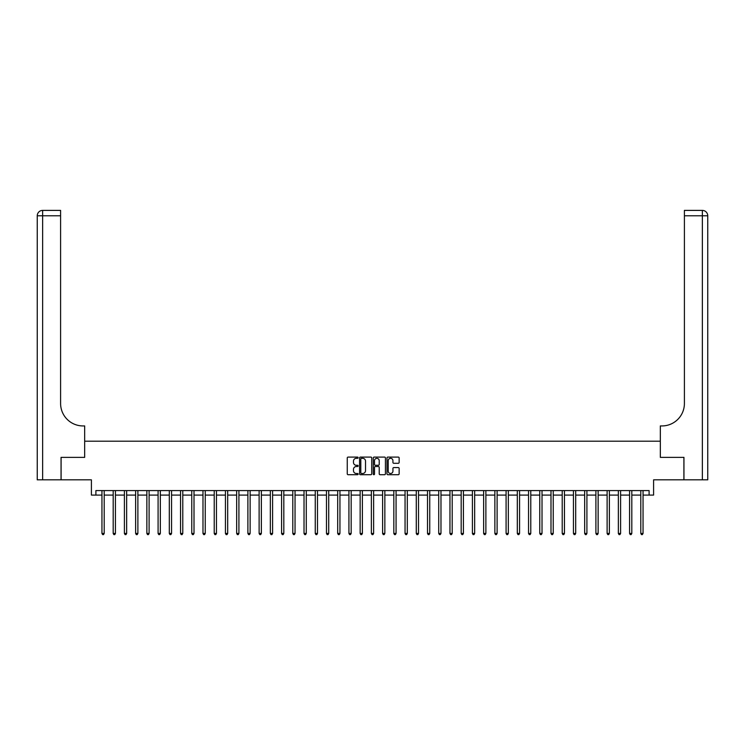 <?xml version="1.0" encoding="UTF-8"?>
<svg xmlns="http://www.w3.org/2000/svg" width="745" height="745" viewBox="0 0 745 745"><rect width="100%" height="100%" fill="white"/><g stroke="black" fill="none" stroke-linecap="round" stroke-linejoin="round"><path stroke-width="1.12" d="M358.131 457.7A0.615 0.615 0 0 0 357.516 457.085L348.148 457.085A0.885 0.885 0 0 0 347.263 457.97L347.263 473.829A0.885 0.885 0 0 0 348.148 474.714L357.516 474.714A0.615 0.615 0 0 0 358.131 474.099A0.615 0.615 0 0 0 357.516 473.485L356.306 473.485A2.822 2.822 0 0 1 353.484 470.663L353.484 469.341A2.822 2.822 0 0 1 356.306 466.519L357.516 466.519A0.615 0.615 0 0 0 358.131 465.895A0.615 0.615 0 0 0 357.516 465.28L356.306 465.28A2.822 2.822 0 0 1 353.484 462.459L353.484 461.136A2.822 2.822 0 0 1 356.306 458.315L357.516 458.315A0.615 0.615 0 0 0 358.131 457.7M398.258 463.297A0.885 0.885 0 0 0 399.143 462.422L399.143 457.97A0.885 0.885 0 0 0 398.258 457.085L387.856 457.085A0.885 0.885 0 0 0 386.981 457.97L386.981 473.829A0.885 0.885 0 0 0 387.856 474.714L398.258 474.714A0.885 0.885 0 0 0 399.143 473.829L399.143 468.456A0.885 0.885 0 0 0 398.258 467.571L393.807 467.571A0.885 0.885 0 0 0 392.932 468.456L392.932 471.119A2.356 2.356 0 0 1 390.576 473.485A2.356 2.356 0 0 1 388.21 471.119L388.21 460.68A2.356 2.356 0 0 1 390.576 458.315A2.356 2.356 0 0 1 392.932 460.68L392.932 462.422A0.885 0.885 0 0 0 393.807 463.297L398.258 463.297M95.891 495.09L95.891 490.592L649.109 490.592L649.109 495.09L653.598 495.09L653.598 479.817L683.91 479.817L683.91 457.365L660.331 457.365L660.331 441.198L84.669 441.198L84.669 457.365L84.669 425.935L83.049 425.935A22.452 22.452 0 0 1 60.596 403.483L60.596 215.789L42.642 215.789L42.642 479.817L61.053 479.817L61.053 457.365L84.669 457.365L61.09 457.365L61.09 479.817L91.402 479.817L91.402 495.09L101.953 495.09M371.727 457.97A0.885 0.885 0 0 0 370.852 457.085L360.45 457.085A0.885 0.885 0 0 0 359.565 457.97L359.565 473.829A0.885 0.885 0 0 0 360.45 474.714L370.852 474.714A0.885 0.885 0 0 0 371.727 473.829L371.727 457.97M374.148 457.085L384.55 457.085A0.885 0.885 0 0 1 385.435 457.97L385.435 473.829A0.885 0.885 0 0 1 384.55 474.714L380.099 474.714A0.885 0.885 0 0 1 379.224 473.829L379.224 467.394A0.885 0.885 0 0 0 378.339 466.519L375.387 466.519A0.885 0.885 0 0 0 374.502 467.394L374.502 474.099A0.615 0.615 0 0 1 373.888 474.714A0.615 0.615 0 0 1 373.273 474.099L373.273 457.97A0.885 0.885 0 0 1 374.148 457.085M104.198 495.09L113.184 495.09M115.428 495.09L124.406 495.09M126.65 495.09L135.637 495.09M137.881 495.09L146.858 495.09M149.102 495.09L158.089 495.09M160.333 495.09L169.311 495.09M171.555 495.09L180.541 495.09M182.786 495.09L191.763 495.09M194.007 495.09L202.985 495.09M205.238 495.09L214.215 495.09M216.46 495.09L225.437 495.09M227.691 495.09L236.668 495.09M238.912 495.09L247.889 495.09M250.134 495.09L259.12 495.09M261.365 495.09L270.342 495.09M272.586 495.09L281.573 495.09M283.817 495.09L292.794 495.09M295.039 495.09L304.025 495.09M306.269 495.09L315.247 495.09M317.491 495.09L326.478 495.09M328.722 495.09L337.699 495.09M339.944 495.09L348.93 495.09M351.174 495.09L360.152 495.09M362.396 495.09L371.373 495.09M373.627 495.09L382.604 495.09M384.848 495.09L393.826 495.09M396.07 495.09L405.056 495.09M407.301 495.09L416.278 495.09M418.522 495.09L427.509 495.09M429.753 495.09L438.731 495.09M440.975 495.09L449.961 495.09M452.206 495.09L461.183 495.09M463.427 495.09L472.414 495.09M474.658 495.09L483.635 495.09M485.88 495.09L494.866 495.09M497.111 495.09L506.088 495.09M508.332 495.09L517.309 495.09M519.563 495.09L528.54 495.09M530.785 495.09L539.762 495.09M542.015 495.09L550.993 495.09M553.237 495.09L562.214 495.09M564.459 495.09L573.445 495.09M575.689 495.09L584.667 495.09M586.911 495.09L595.898 495.09M598.142 495.09L607.119 495.09M609.363 495.09L618.35 495.09M620.594 495.09L629.572 495.09M631.816 495.09L640.802 495.09M643.047 495.09L649.109 495.09M361.418 458.315A0.615 0.615 0 0 0 360.794 458.939L360.794 472.861A0.615 0.615 0 0 0 361.418 473.485L362.694 473.485A2.822 2.822 0 0 0 365.516 470.663L365.516 461.136A2.822 2.822 0 0 0 362.694 458.315L361.418 458.315M379.224 460.717A2.356 2.356 0 0 0 376.868 458.361A2.356 2.356 0 0 0 374.502 460.717L374.502 464.405A0.885 0.885 0 0 0 375.387 465.28L378.339 465.28A0.885 0.885 0 0 0 379.224 464.405L379.224 460.717M104.309 490.592L104.263 490.713A0.894 0.894 90.1 0 0 104.198 491.048L104.198 533.439L101.953 533.439L101.953 491.048A0.894 0.894 90.1 0 0 101.888 490.713L101.841 490.592M104.198 533.439L103.527 534.603L102.633 534.603L101.953 533.439M115.54 490.592L115.494 490.713A0.894 0.894 87.9 0 0 115.428 491.048L115.428 533.439L113.184 533.439L113.184 491.048A0.894 0.894 87.9 0 0 113.119 490.713L113.072 490.592M115.428 533.439L114.758 534.603L113.855 534.603L113.184 533.439M126.762 490.592L126.715 490.713A0.894 0.894 87.9 0 0 126.65 491.048L126.65 533.439L124.406 533.439L124.406 491.048A0.894 0.894 87.9 0 0 124.341 490.713L124.294 490.592M126.65 533.439L125.98 534.603L125.085 534.603L124.406 533.439M137.993 490.592L137.946 490.713A0.894 0.894 87.9 0 0 137.881 491.048L137.881 533.439L135.637 533.439L135.637 491.048A0.894 0.894 87.9 0 0 135.571 490.713L135.525 490.592M137.881 533.439L137.201 534.603L136.307 534.603L135.637 533.439M149.214 490.592L149.168 490.713A0.894 0.894 87.9 0 0 149.102 491.048L149.102 533.439L146.858 533.439L146.858 491.048A0.894 0.894 87.9 0 0 146.793 490.713L146.746 490.592M149.102 533.439L148.432 534.603L147.529 534.603L146.858 533.439M42.642 479.817L37.25 479.817L37.25 215.789A5.392 5.392 0 0 1 42.642 210.397L60.596 210.397L60.596 215.789M83.049 425.935A22.452 22.452 0 0 1 60.596 403.483M37.25 215.789A5.392 5.392 0 0 1 42.642 210.397L42.642 215.789L37.25 215.789M707.75 479.817L683.947 479.817L683.947 457.365L660.331 457.365L660.331 425.935L661.951 425.935A22.452 22.452 0 0 0 684.404 403.483L684.404 210.397L702.358 210.397A5.392 5.392 0 0 1 707.75 215.789L707.75 479.817L707.75 215.789A5.392 5.392 0 0 0 702.358 210.397A5.392 5.392 0 0 1 707.75 215.789A5.392 5.392 0 0 0 702.358 210.397L702.358 215.789L684.404 215.789M661.951 425.935A22.452 22.452 0 0 0 684.404 403.483M160.445 490.592L160.399 490.713A0.894 0.894 87.9 0 0 160.333 491.048L160.333 533.439L158.089 533.439L158.089 491.048A0.894 0.894 87.9 0 0 158.024 490.713L157.977 490.592M160.333 533.439L159.654 534.603L158.76 534.603L158.089 533.439M171.667 490.592L171.62 490.713A0.894 0.894 87.9 0 0 171.555 491.048L171.555 533.439L169.311 533.439L169.311 491.048A0.894 0.894 87.9 0 0 169.245 490.713L169.199 490.592M171.555 533.439L170.884 534.603L169.981 534.603L169.311 533.439M182.898 490.592L182.851 490.713A0.894 0.894 87.9 0 0 182.786 491.048L182.786 533.439L180.541 533.439L180.541 491.048A0.894 0.894 87.9 0 0 180.476 490.713L180.43 490.592M182.786 533.439L182.106 534.603L181.212 534.603L180.541 533.439M194.119 490.592L194.073 490.713A0.894 0.894 87.9 0 0 194.007 491.048L194.007 533.439L191.763 533.439L191.763 491.048A0.894 0.894 87.9 0 0 191.698 490.713L191.651 490.592M194.007 533.439L193.337 534.603L192.433 534.603L191.763 533.439M205.341 490.592L205.303 490.713A0.894 0.894 87.9 0 0 205.238 491.048L205.238 533.439L202.985 533.439L202.985 491.048A0.894 0.894 87.9 0 0 202.929 490.713L202.882 490.592M205.238 533.439L204.558 534.603L203.664 534.603L202.985 533.439M216.572 490.592L216.525 490.713A0.894 0.894 87.9 0 0 216.46 491.048L216.46 533.439L214.215 533.439L214.215 491.048A0.894 0.894 87.9 0 0 214.15 490.713L214.104 490.592M216.46 533.439L215.789 534.603L214.886 534.603L214.215 533.439M227.793 490.592L227.746 490.713A0.894 0.894 87.9 0 0 227.691 491.048L227.691 533.439L225.437 533.439L225.437 491.048A0.894 0.894 87.9 0 0 225.372 490.713L225.335 490.592M227.691 533.439L227.011 534.603L226.117 534.603L225.437 533.439M239.024 490.592L238.977 490.713A0.894 0.894 87.9 0 0 238.912 491.048L238.912 533.439L236.668 533.439L236.668 491.048A0.894 0.894 87.9 0 0 236.603 490.713L236.556 490.592M238.912 533.439L238.242 534.603L237.338 534.603L236.668 533.439M250.246 490.592L250.199 490.713A0.894 0.894 87.9 0 0 250.134 491.048L250.134 533.439L247.889 533.439L247.889 491.048A0.894 0.894 87.9 0 0 247.824 490.713L247.778 490.592M250.134 533.439L249.463 534.603L248.569 534.603L247.889 533.439M261.476 490.592L261.43 490.713A0.894 0.894 87.9 0 0 261.365 491.048L261.365 533.439L259.12 533.439L259.12 491.048A0.894 0.894 87.9 0 0 259.055 490.713L259.009 490.592M261.365 533.439L260.694 534.603L259.791 534.603L259.12 533.439M272.698 490.592L272.651 490.713A0.894 0.894 87.9 0 0 272.586 491.048L272.586 533.439L270.342 533.439L270.342 491.048A0.894 0.894 87.9 0 0 270.277 490.713L270.23 490.592M272.586 533.439L271.916 534.603L271.022 534.603L270.342 533.439M283.929 490.592L283.882 490.713A0.894 0.894 87.9 0 0 283.817 491.048L283.817 533.439L281.573 533.439L281.573 491.048A0.894 0.894 87.9 0 0 281.508 490.713L281.461 490.592M283.817 533.439L283.147 534.603L282.243 534.603L281.573 533.439M295.15 490.592L295.104 490.713A0.894 0.894 87.9 0 0 295.039 491.048L295.039 533.439L292.794 533.439L292.794 491.048A0.894 0.894 87.9 0 0 292.729 490.713L292.683 490.592M295.039 533.439L294.368 534.603L293.474 534.603L292.794 533.439M306.381 490.592L306.335 490.713A0.894 0.894 87.9 0 0 306.269 491.048L306.269 533.439L304.025 533.439L304.025 491.048A0.894 0.894 87.9 0 0 303.96 490.713L303.913 490.592M306.269 533.439L305.59 534.603L304.696 534.603L304.025 533.439M317.603 490.592L317.556 490.713A0.894 0.894 87.9 0 0 317.491 491.048L317.491 533.439L315.247 533.439L315.247 491.048A0.894 0.894 87.9 0 0 315.182 490.713L315.135 490.592M317.491 533.439L316.821 534.603L315.917 534.603L315.247 533.439M328.834 490.592L328.787 490.713A0.894 0.894 87.9 0 0 328.722 491.048L328.722 533.439L326.478 533.439L326.478 491.048A0.894 0.894 87.9 0 0 326.412 490.713L326.366 490.592M328.722 533.439L328.042 534.603L327.148 534.603L326.478 533.439M340.055 490.592L340.009 490.713A0.894 0.894 87.9 0 0 339.944 491.048L339.944 533.439L337.699 533.439L337.699 491.048A0.894 0.894 87.9 0 0 337.634 490.713L337.587 490.592M339.944 533.439L339.273 534.603L338.37 534.603L337.699 533.439M351.286 490.592L351.24 490.713A0.894 0.894 87.9 0 0 351.174 491.048L351.174 533.439L348.93 533.439L348.93 491.048A0.894 0.894 87.9 0 0 348.865 490.713L348.818 490.592M351.174 533.439L350.495 534.603L349.601 534.603L348.93 533.439M362.508 490.592L362.461 490.713A0.894 0.894 87.9 0 0 362.396 491.048L362.396 533.439L360.152 533.439L360.152 491.048A0.894 0.894 87.9 0 0 360.086 490.713L360.04 490.592M362.396 533.439L361.725 534.603L360.822 534.603L360.152 533.439M373.729 490.592L373.692 490.713A0.894 0.894 87.9 0 0 373.627 491.048L373.627 533.439L371.373 533.439L371.373 491.048A0.894 0.894 87.9 0 0 371.308 490.713L371.271 490.592M373.627 533.439L372.947 534.603L372.053 534.603L371.373 533.439M384.96 490.592L384.914 490.713A0.894 0.894 87.9 0 0 384.848 491.048L384.848 533.439L382.604 533.439L382.604 491.048A0.894 0.894 87.9 0 0 382.539 490.713L382.492 490.592M384.848 533.439L384.178 534.603L383.275 534.603L382.604 533.439M396.182 490.592L396.135 490.713A0.894 0.894 87.9 0 0 396.07 491.048L396.07 533.439L393.826 533.439L393.826 491.048A0.894 0.894 87.9 0 0 393.76 490.713L393.714 490.592M396.07 533.439L395.399 534.603L394.505 534.603L393.826 533.439M407.413 490.592L407.366 490.713A0.894 0.894 87.9 0 0 407.301 491.048L407.301 533.439L405.056 533.439L405.056 491.048A0.894 0.894 87.9 0 0 404.991 490.713L404.945 490.592M407.301 533.439L406.63 534.603L405.727 534.603L405.056 533.439M418.634 490.592L418.588 490.713A0.894 0.894 87.9 0 0 418.522 491.048L418.522 533.439L416.278 533.439L416.278 491.048A0.894 0.894 87.9 0 0 416.213 490.713L416.166 490.592M418.522 533.439L417.852 534.603L416.958 534.603L416.278 533.439M429.865 490.592L429.818 490.713A0.894 0.894 87.9 0 0 429.753 491.048L429.753 533.439L427.509 533.439L427.509 491.048A0.894 0.894 87.9 0 0 427.444 490.713L427.397 490.592M429.753 533.439L429.083 534.603L428.179 534.603L427.509 533.439M441.087 490.592L441.04 490.713A0.894 0.894 87.9 0 0 440.975 491.048L440.975 533.439L438.731 533.439L438.731 491.048A0.894 0.894 87.9 0 0 438.665 490.713L438.619 490.592M440.975 533.439L440.304 534.603L439.41 534.603L438.731 533.439M452.317 490.592L452.271 490.713A0.894 0.894 87.9 0 0 452.206 491.048L452.206 533.439L449.961 533.439L449.961 491.048A0.894 0.894 87.9 0 0 449.896 490.713L449.85 490.592M452.206 533.439L451.526 534.603L450.632 534.603L449.961 533.439M463.539 490.592L463.492 490.713A0.894 0.894 87.9 0 0 463.427 491.048L463.427 533.439L461.183 533.439L461.183 491.048A0.894 0.894 87.9 0 0 461.118 490.713L461.071 490.592M463.427 533.439L462.757 534.603L461.853 534.603L461.183 533.439M474.77 490.592L474.723 490.713A0.894 0.894 87.9 0 0 474.658 491.048L474.658 533.439L472.414 533.439L472.414 491.048A0.894 0.894 87.9 0 0 472.349 490.713L472.302 490.592M474.658 533.439L473.978 534.603L473.084 534.603L472.414 533.439M485.991 490.592L485.945 490.713A0.894 0.894 87.9 0 0 485.88 491.048L485.88 533.439L483.635 533.439L483.635 491.048A0.894 0.894 87.9 0 0 483.57 490.713L483.524 490.592M485.88 533.439L485.209 534.603L484.306 534.603L483.635 533.439M497.222 490.592L497.176 490.713A0.894 0.894 87.9 0 0 497.111 491.048L497.111 533.439L494.866 533.439L494.866 491.048A0.894 0.894 87.9 0 0 494.801 490.713L494.755 490.592M497.111 533.439L496.431 534.603L495.537 534.603L494.866 533.439M508.444 490.592L508.397 490.713A0.894 0.894 87.9 0 0 508.332 491.048L508.332 533.439L506.088 533.439L506.088 491.048A0.894 0.894 87.9 0 0 506.023 490.713L505.976 490.592M508.332 533.439L507.662 534.603L506.758 534.603L506.088 533.439M519.665 490.592L519.628 490.713A0.894 0.894 87.9 0 0 519.563 491.048L519.563 533.439L517.309 533.439L517.309 491.048A0.894 0.894 87.9 0 0 517.254 490.713L517.207 490.592M519.563 533.439L518.883 534.603L517.989 534.603L517.309 533.439M530.896 490.592L530.85 490.713A0.894 0.894 87.9 0 0 530.785 491.048L530.785 533.439L528.54 533.439L528.54 491.048A0.894 0.894 87.9 0 0 528.475 490.713L528.429 490.592M530.785 533.439L530.114 534.603L529.211 534.603L528.54 533.439M542.118 490.592L542.071 490.713A0.894 0.894 87.9 0 0 542.015 491.048L542.015 533.439L539.762 533.439L539.762 491.048A0.894 0.894 87.9 0 0 539.697 490.713L539.659 490.592M542.015 533.439L541.336 534.603L540.442 534.603L539.762 533.439M553.349 490.592L553.302 490.713A0.894 0.894 87.9 0 0 553.237 491.048L553.237 533.439L550.993 533.439L550.993 491.048A0.894 0.894 87.9 0 0 550.928 490.713L550.881 490.592M553.237 533.439L552.567 534.603L551.663 534.603L550.993 533.439M564.57 490.592L564.524 490.713A0.894 0.894 87.9 0 0 564.459 491.048L564.459 533.439L562.214 533.439L562.214 491.048A0.894 0.894 87.9 0 0 562.149 490.713L562.103 490.592M564.459 533.439L563.788 534.603L562.894 534.603L562.214 533.439M575.801 490.592L575.755 490.713A0.894 0.894 87.9 0 0 575.689 491.048L575.689 533.439L573.445 533.439L573.445 491.048A0.894 0.894 87.9 0 0 573.38 490.713L573.333 490.592M575.689 533.439L575.019 534.603L574.116 534.603L573.445 533.439M587.023 490.592L586.976 490.713A0.894 0.894 87.9 0 0 586.911 491.048L586.911 533.439L584.667 533.439L584.667 491.048A0.894 0.894 87.9 0 0 584.601 490.713L584.555 490.592M586.911 533.439L586.24 534.603L585.346 534.603L584.667 533.439M598.254 490.592L598.207 490.713A0.894 0.894 87.9 0 0 598.142 491.048L598.142 533.439L595.898 533.439L595.898 491.048A0.894 0.894 87.9 0 0 595.832 490.713L595.786 490.592M598.142 533.439L597.471 534.603L596.568 534.603L595.898 533.439M609.475 490.592L609.429 490.713A0.894 0.894 87.9 0 0 609.363 491.048L609.363 533.439L607.119 533.439L607.119 491.048A0.894 0.894 87.9 0 0 607.054 490.713L607.007 490.592M609.363 533.439L608.693 534.603L607.799 534.603L607.119 533.439M620.706 490.592L620.659 490.713A0.894 0.894 87.9 0 0 620.594 491.048L620.594 533.439L618.35 533.439L618.35 491.048A0.894 0.894 87.9 0 0 618.285 490.713L618.238 490.592M620.594 533.439L619.914 534.603L619.021 534.603L618.35 533.439M631.928 490.592L631.881 490.713A0.894 0.894 87.9 0 0 631.816 491.048L631.816 533.439L629.572 533.439L629.572 491.048A0.894 0.894 87.9 0 0 629.506 490.713L629.46 490.592M631.816 533.439L631.145 534.603L630.242 534.603L629.572 533.439M643.159 490.592L643.112 490.713A0.894 0.894 87.9 0 0 643.047 491.048L643.047 533.439L640.802 533.439L640.802 491.048A0.894 0.894 87.9 0 0 640.737 490.713L640.691 490.592M643.047 533.439L642.367 534.603L641.473 534.603L640.802 533.439M702.358 479.817L702.358 215.789L707.75 215.789"/></g></svg>
